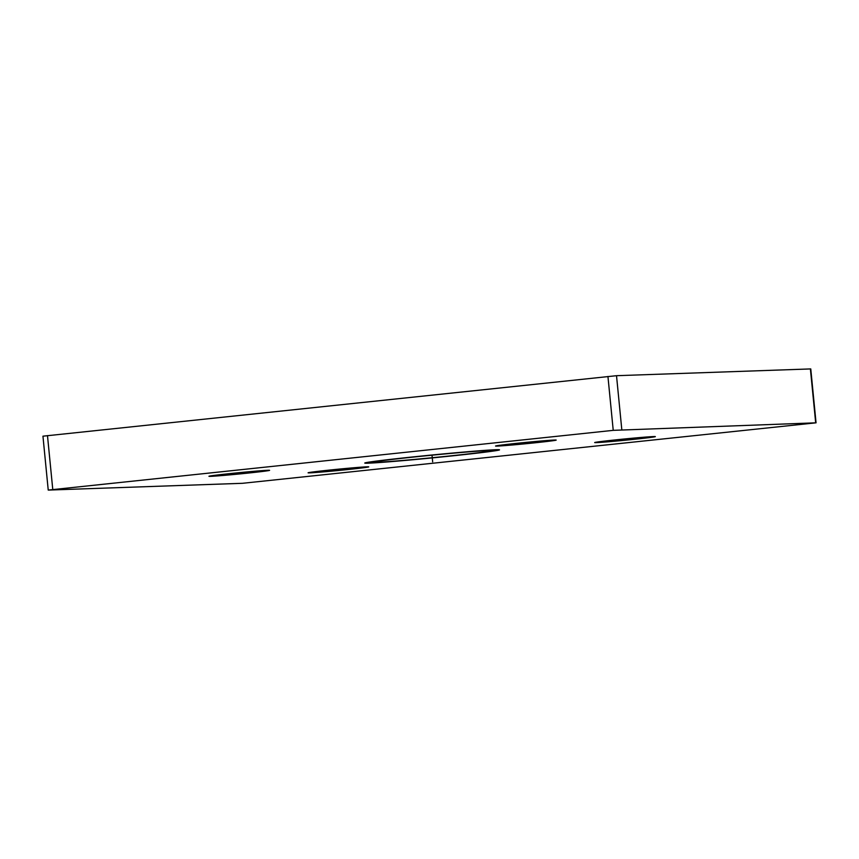 <?xml version="1.0" encoding="UTF-8"?>
<svg xmlns="http://www.w3.org/2000/svg" width="859" height="859" viewBox="0 0 859 859"><rect width="100%" height="100%" fill="white"/><g stroke="black" fill="none" stroke-linecap="round" stroke-linejoin="round"><path stroke-width="1.29" d="M242.485 483.306L816.05 422.821L613.229 430.348L48.233 490.081L242.485 483.306M596.35 442.61A30.473 0.655 174.4 0 0 630.066 439.744A30.473 0.655 174.4 0 0 655.342 436.619A30.473 0.655 174.4 0 0 653.678 436.565A30.473 0.655 174.4 0 0 619.951 439.432A30.473 0.655 174.4 0 0 594.686 442.568A30.473 0.655 174.4 0 0 596.35 442.61M376.414 462.335A59.25 1.278 -5.6 0 1 373.171 462.228A59.25 1.278 -5.6 0 1 422.306 456.15A59.25 1.278 -5.6 0 1 487.869 450.567A59.25 1.278 -5.6 0 1 491.112 450.664A59.25 1.278 -5.6 0 1 441.977 456.752A59.25 1.278 -5.6 0 1 376.414 462.335M210.616 476.337A30.473 0.655 174.4 0 0 244.332 473.47A30.473 0.655 174.4 0 0 269.597 470.335A30.473 0.655 174.4 0 0 267.933 470.281A30.473 0.655 174.4 0 0 234.217 473.159A30.473 0.655 174.4 0 0 208.941 476.283A30.473 0.655 174.4 0 0 210.616 476.337M309.755 472.858A30.473 0.655 174.4 0 0 343.471 469.991A30.473 0.655 174.4 0 0 368.747 466.867A30.473 0.655 174.4 0 0 367.072 466.813A30.473 0.655 174.4 0 0 333.356 469.68A30.473 0.655 174.4 0 0 308.091 472.815A30.473 0.655 174.4 0 0 309.755 472.858M497.211 446.089A30.473 0.655 174.4 0 0 530.926 443.223A30.473 0.655 174.4 0 0 556.192 440.087A30.473 0.655 174.4 0 0 554.527 440.033A30.473 0.655 174.4 0 0 520.812 442.911A30.473 0.655 174.4 0 0 495.546 446.036A30.473 0.655 174.4 0 0 497.211 446.089M48.233 490.081L42.95 436.179L616.515 375.694L810.767 368.919L816.05 422.821M368.457 463.173A67.711 1.46 -5.6 0 1 364.753 463.055A67.711 1.46 -5.6 0 1 420.899 456.108A67.711 1.46 -5.6 0 1 495.826 449.729A67.711 1.46 -5.6 0 1 499.53 449.848A67.711 1.46 -5.6 0 1 443.384 456.795A67.711 1.46 -5.6 0 1 368.457 463.173M525.805 442.406L525.869 443.061M624.944 438.938L625.008 439.593M432.668 461.841L432.013 455.173M239.21 472.654L239.274 473.309M338.349 469.186L338.414 469.841M810.391 368.908L815.685 422.811M616.515 375.694L621.798 429.597M607.936 376.446L613.229 430.348M47.481 435.599L52.775 489.501"/></g></svg>
